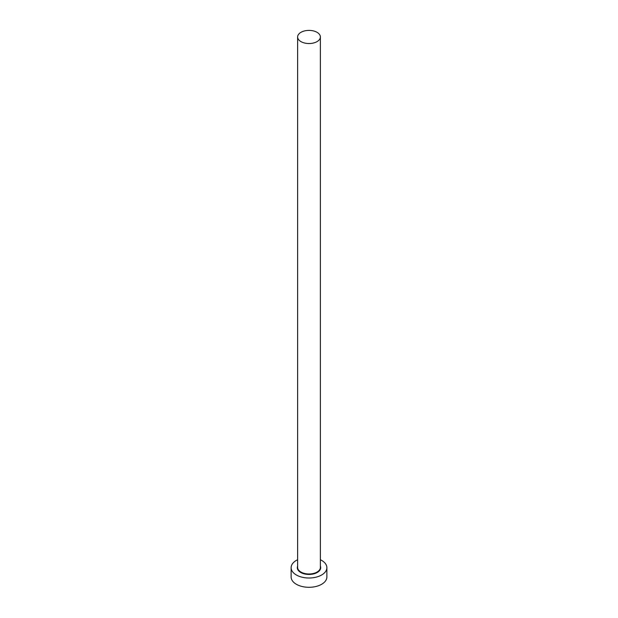 <?xml version="1.0" encoding="UTF-8"?>
<svg xmlns="http://www.w3.org/2000/svg" width="618" height="618" viewBox="0 0 618 618"><rect width="100%" height="100%" fill="white"/><g stroke="black" fill="none" stroke-linecap="round" stroke-linejoin="round"><path stroke-width="0.93" d="M300.958 41.615A11.371 6.566 0 0 0 313.349 43.036A11.371 6.566 0 0 0 320.371 36.964A11.371 6.566 0 0 0 317.042 32.321A11.371 6.566 0 0 0 304.651 30.9A11.371 6.566 0 0 0 297.629 36.964A11.371 6.566 0 0 0 300.958 41.615M297.629 559.73A17.876 10.321 0 0 0 291.124 567.687A17.876 10.321 0 0 0 296.362 574.987A17.876 10.321 0 0 0 315.837 577.227A17.876 10.321 0 0 0 326.876 567.687A17.876 10.321 0 0 0 321.638 560.395A17.876 10.321 0 0 0 320.371 559.73M291.124 567.687L291.124 576.98A17.876 10.321 0 0 0 296.362 584.273A17.876 10.321 0 0 0 315.837 586.513A17.876 10.321 0 0 0 326.876 576.98L326.876 567.687M320.371 566.111A11.703 6.752 180 0 1 314.716 573.581A11.703 6.752 180 0 1 300.727 572.469A11.703 6.752 180 0 1 297.629 566.111M297.629 36.964L297.629 567.424A11.371 6.566 0 0 0 300.958 572.067A11.371 6.566 0 0 0 313.349 573.496A11.371 6.566 0 0 0 320.371 567.424L320.371 36.964"/></g></svg>
